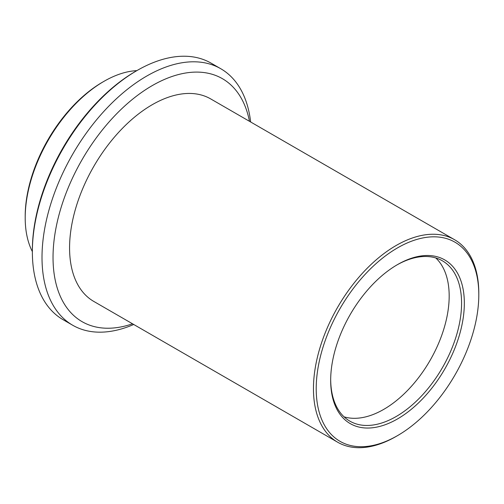 <?xml version="1.0" encoding="UTF-8"?>
<svg xmlns="http://www.w3.org/2000/svg" width="504" height="504" viewBox="0 0 504 504"><rect width="100%" height="100%" fill="white"/><g stroke="black" fill="none" stroke-linecap="round" stroke-linejoin="round"><path stroke-width="0.76" d="M435.79 257.96A92.56 53.437 -60 0 1 449.177 296.024A92.56 53.437 -60 0 1 412.776 384.766A92.56 53.437 -60 0 1 344.062 416.833M32.363 251.603A111.46 64.355 -60 0 1 25.2 217.829A111.46 64.355 -60 0 1 104.013 81.314A111.46 64.355 -60 0 1 136.849 70.636M25.2 217.829L25.2 216.235A109.513 63.227 -60 0 1 102.633 82.114L104.013 81.314M133.724 324.481A148.094 85.504 -60 0 1 72.683 325.238L63.038 319.668A148.094 85.504 -60 0 1 32.363 251.874L32.363 250.286A146.147 84.376 -60 0 1 135.702 71.291L137.082 70.497A148.094 85.504 -60 0 1 211.132 63.164L220.777 68.733A148.094 85.504 -60 0 1 250.639 121.974M32.363 251.874A148.094 85.504 -60 0 1 137.082 70.497M132.558 323.807A140.301 81.005 -60 0 1 53.033 257.443A140.301 81.005 -60 0 1 142.349 91.892A140.301 81.005 -60 0 1 249.474 121.3M397.505 435.639L396.125 436.439A116.915 67.505 -60 0 1 337.667 442.229L93.782 301.423A116.915 67.505 -60 0 1 69.571 247.899A116.915 67.505 -60 0 1 120.601 130.24A116.915 67.505 -60 0 1 210.697 98.916L454.583 239.721A116.915 67.505 -60 0 1 478.8 293.24L478.8 294.834A114.969 66.377 -60 0 1 397.505 435.639A114.969 66.377 -60 0 1 316.21 388.704A114.969 66.377 -60 0 1 397.505 247.899A114.969 66.377 -60 0 1 478.8 294.834M72.683 325.238A148.094 85.504 -60 0 1 42.008 257.443A148.094 85.504 -60 0 1 106.653 108.404A148.094 85.504 -60 0 1 220.777 68.733M337.667 442.229A116.915 67.505 -60 0 1 313.457 388.704A116.915 67.505 -60 0 1 364.486 271.045A116.915 67.505 -60 0 1 454.583 239.721M396.812 265.01A92.56 53.437 -60 0 1 442.405 260.814A92.56 53.437 -60 0 1 461.576 303.188A92.56 53.437 -60 0 1 421.174 396.333A92.56 53.437 -60 0 1 349.845 421.13A92.56 53.437 -60 0 1 330.681 379.55M330.674 380.35A94.506 54.564 -60 0 1 397.505 264.606A94.506 54.564 -60 0 1 464.335 303.188A94.506 54.564 -60 0 1 397.505 418.937A94.506 54.564 -60 0 1 330.674 380.35"/></g></svg>
